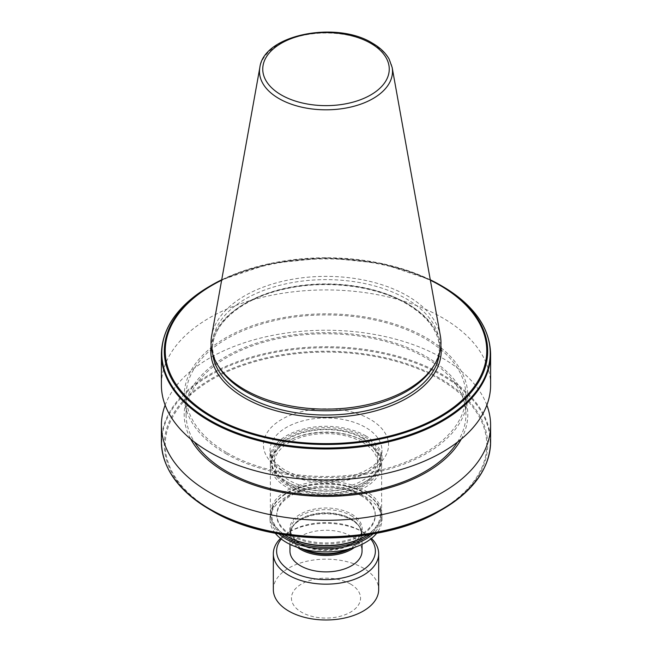 <?xml version="1.0" encoding="UTF-8"?>
<svg xmlns="http://www.w3.org/2000/svg" width="652" height="652" viewBox="0 0 652 652"><rect width="100%" height="100%" fill="white"/><g stroke="black" fill="none" stroke-linecap="round" stroke-linejoin="round"><path stroke-width="0.49" stroke-dasharray="3.26 2.44" d="M297.475 547.395A36.047 20.815 180 0 1 289.953 534.673A36.047 20.815 180 0 1 291.966 527.81A36.047 20.815 180 0 1 351.493 519.954A36.047 20.815 180 0 1 360.034 527.81A36.047 20.815 180 0 1 362.047 534.673A36.047 20.815 180 0 1 354.525 547.395M289.953 551.07A36.047 20.815 180 0 1 312.202 531.845A36.047 20.815 180 0 1 351.493 536.351A36.047 20.815 180 0 1 362.047 551.07M281.257 539.008A49.381 28.509 180 0 1 291.085 530.907A49.381 28.509 180 0 1 360.915 530.907L360.915 530.907A49.381 28.509 180 0 1 370.743 539.008M280.515 538.422A52.673 30.408 180 0 1 288.755 532.252A52.673 30.408 180 0 1 363.245 532.252L360.915 530.907L363.245 532.252A52.673 30.408 180 0 1 371.485 538.422M273.327 589.571A52.673 30.408 180 0 1 305.845 561.478A52.673 30.408 180 0 1 363.245 568.071A52.673 30.408 180 0 1 378.673 589.571M350.442 583.996A34.564 19.959 180 0 1 350.442 612.22A34.564 19.959 180 0 1 301.558 612.22A34.564 19.959 180 0 1 301.558 583.996A34.564 19.959 180 0 1 350.442 583.996M365.576 435.756A55.966 32.315 180 0 1 381.966 458.601A55.966 32.315 180 0 1 365.576 481.453A55.966 32.315 180 0 1 286.424 481.453L286.424 481.453A55.966 32.315 180 0 1 270.034 458.601A55.966 32.315 180 0 1 304.582 428.755A55.966 32.315 180 0 1 365.576 435.756M364.875 436.97A54.98 31.744 180 0 1 364.875 481.852A54.98 31.744 180 0 1 287.125 481.852L286.424 481.453L287.125 481.852A54.98 31.744 180 0 1 287.125 436.97A54.98 31.744 180 0 1 364.875 436.97M362.545 438.307A51.687 29.837 180 0 1 362.545 480.508A51.687 29.837 180 0 1 289.455 480.508A51.687 29.837 180 0 1 289.455 438.307A51.687 29.837 180 0 1 362.545 438.307M362.545 442.341A51.687 29.837 180 0 1 362.545 484.542A51.687 29.837 180 0 1 289.455 484.542A51.687 29.837 180 0 1 289.455 442.341A51.687 29.837 180 0 1 362.545 442.341M364.411 441.265L364.411 441.265A54.32 31.361 180 0 1 364.411 485.618A54.32 31.361 180 0 1 287.589 485.618A54.32 31.361 180 0 1 287.589 441.265A54.32 31.361 180 0 1 364.411 441.265L365.34 441.803A55.632 32.119 180 0 1 381.632 464.517A55.632 32.119 180 0 1 347.288 494.192A55.632 32.119 180 0 1 286.66 487.231A55.632 32.119 180 0 1 270.368 464.517A55.632 32.119 180 0 1 286.66 441.803A55.632 32.119 180 0 1 365.34 441.803L364.411 441.265M284.484 534.819A55.632 32.119 180 0 1 270.368 513.442A55.632 32.119 180 0 1 304.712 483.76A55.632 32.119 180 0 1 365.34 490.728A55.632 32.119 180 0 1 381.632 513.442A55.632 32.119 180 0 1 367.516 534.819M287.589 536.686A54.32 31.361 180 0 1 287.589 492.341A54.32 31.361 180 0 1 364.411 492.341A54.32 31.361 180 0 1 364.411 536.686M360.8 494.42A49.218 28.411 180 0 1 375.218 514.518A49.218 28.411 180 0 1 344.835 540.769A49.218 28.411 180 0 1 291.2 534.607A49.218 28.411 180 0 1 276.782 514.518A49.218 28.411 180 0 1 307.165 488.258A49.218 28.411 180 0 1 360.8 494.42M360.8 495.496A49.218 28.411 180 0 1 375.218 515.585A49.218 28.411 180 0 1 344.835 541.845A49.218 28.411 180 0 1 291.2 535.683A49.218 28.411 180 0 1 276.782 515.585A49.218 28.411 180 0 1 307.165 489.334A49.218 28.411 180 0 1 360.8 495.496M281.688 534.379A54.98 31.744 180 0 1 287.125 493.148A54.98 31.744 180 0 1 364.875 493.148L364.875 493.148A54.98 31.744 180 0 1 370.312 534.379M278.974 533.915A55.966 32.315 180 0 1 270.034 516.392A55.966 32.315 180 0 1 286.424 493.548A55.966 32.315 180 0 1 365.576 493.548L364.875 493.148L365.576 493.548A55.966 32.315 180 0 1 381.966 516.392A55.966 32.315 180 0 1 373.025 533.915M275.266 533.238A55.966 32.315 180 0 1 270.034 519.595A55.966 32.315 180 0 1 304.582 489.75A55.966 32.315 180 0 1 365.576 496.751A55.966 32.315 180 0 1 381.966 519.595A55.966 32.315 180 0 1 376.734 533.238M490.606 384.957A164.606 95.029 0 0 0 442.39 317.76A164.606 95.029 0 0 0 263.009 297.157A164.606 95.029 0 0 0 161.394 384.957M225.739 453.596A141.794 81.867 0 0 0 426.261 453.596A141.794 81.867 0 0 0 426.261 337.817A141.794 81.867 0 0 0 225.739 337.817A141.794 81.867 0 0 0 225.739 453.596M457.492 442.121A139.911 80.775 0 0 0 465.911 414.525A139.911 80.775 0 0 0 424.933 357.402A139.911 80.775 0 0 0 272.454 339.896A139.911 80.775 0 0 0 186.089 414.525A139.911 80.775 0 0 0 194.508 442.121M227.067 452.822A139.911 80.775 0 0 0 379.545 470.337A139.911 80.775 0 0 0 465.911 395.707A139.911 80.775 0 0 0 424.933 338.592A139.911 80.775 0 0 0 272.454 321.077A139.911 80.775 0 0 0 186.089 395.707A139.911 80.775 0 0 0 227.067 452.822M461.241 439.13A141.794 81.867 0 0 0 426.261 356.636A141.794 81.867 0 0 0 252.446 344.533A141.794 81.867 0 0 0 190.759 439.13M486.857 405.112A164.606 95.029 0 0 0 442.39 358.078A164.606 95.029 0 0 0 279.594 334.093A164.606 95.029 0 0 0 165.143 405.112M440.361 335.91A114.972 66.382 0 0 0 407.296 295.812A114.972 66.382 0 0 0 287.54 280.197A114.972 66.382 0 0 0 211.639 335.91M433.221 366.823A113.578 65.575 0 0 0 439.578 345.201A113.578 65.575 0 0 0 406.31 298.836A113.578 65.575 0 0 0 282.536 284.622A113.578 65.575 0 0 0 212.422 345.201A113.578 65.575 0 0 0 218.779 366.823M351.02 515.626A35.387 20.432 180 0 1 361.387 530.076A35.387 20.432 180 0 1 339.545 548.951A35.387 20.432 180 0 1 300.979 544.518A35.387 20.432 180 0 1 290.613 530.076A35.387 20.432 180 0 1 312.455 511.201A35.387 20.432 180 0 1 351.02 515.626M304.394 549.4A35.387 20.432 180 0 1 300.979 547.672A35.387 20.432 180 0 1 290.613 533.222A35.387 20.432 180 0 1 312.455 514.346A35.387 20.432 180 0 1 351.02 518.772A35.387 20.432 180 0 1 361.387 533.222A35.387 20.432 180 0 1 347.606 549.4M301.468 548.642A35.542 20.522 180 0 1 300.865 548.299A35.542 20.522 180 0 1 292.446 527.028A35.542 20.522 180 0 1 351.135 519.277A35.542 20.522 180 0 1 359.554 527.028A35.542 20.522 180 0 1 350.531 548.642M281.77 470.434A62.551 36.113 180 0 1 281.77 419.358A62.551 36.113 180 0 1 370.23 419.358A62.551 36.113 180 0 1 370.23 470.434A62.551 36.113 180 0 1 281.77 470.434M286.424 473.116A55.966 32.315 180 0 1 270.034 450.271A55.966 32.315 180 0 1 304.582 420.418A55.966 32.315 180 0 1 365.576 427.427A55.966 32.315 180 0 1 381.966 450.271A55.966 32.315 180 0 1 347.418 480.125A55.966 32.315 180 0 1 286.424 473.116M351.607 514.126A36.21 20.905 180 0 1 351.607 543.695A36.21 20.905 180 0 1 300.393 543.695A36.21 20.905 180 0 1 300.393 514.126A36.21 20.905 180 0 1 351.607 514.126M490.606 353.954A164.606 95.029 0 0 0 442.39 286.75A164.606 95.029 0 0 0 263.009 266.155A164.606 95.029 0 0 0 161.394 353.954M490.606 441.763A164.606 95.029 0 0 0 442.39 374.566A164.606 95.029 0 0 0 263.009 353.963A164.606 95.029 0 0 0 161.394 441.763M483.197 469.945A164.214 94.809 0 0 0 442.121 375.479A164.214 94.809 0 0 0 241.656 361.175A164.214 94.809 0 0 0 168.803 469.945M440.336 510.589A161.696 93.358 0 0 0 440.336 378.567A161.696 93.358 0 0 0 211.664 378.567A161.696 93.358 0 0 0 211.664 510.589M212.324 510.524A160.767 92.82 0 0 0 439.676 510.524A160.767 92.82 0 0 0 439.676 379.268A160.767 92.82 0 0 0 212.324 379.268A160.767 92.82 0 0 0 212.324 510.524M392.154 67.458A66.512 38.403 0 0 0 373.034 44.263A66.512 38.403 0 0 0 303.75 35.232A66.512 38.403 0 0 0 259.846 67.458M439.301 354.044A113.578 65.575 0 0 0 439.578 349.472A113.578 65.575 0 0 0 406.31 303.107A113.578 65.575 0 0 0 282.536 288.893A113.578 65.575 0 0 0 212.422 349.472A113.578 65.575 0 0 0 212.699 354.044M440.866 345.609A115.225 66.52 0 0 0 407.476 303.775A115.225 66.52 0 0 0 286.106 288.412A115.225 66.52 0 0 0 211.134 345.609M430.287 279.789A161.696 93.358 0 0 0 221.713 279.789L270.515 263.432L326.016 257.76L381.502 263.441L430.287 279.789M442.121 286.147A164.214 94.809 0 0 0 209.879 286.155M430.361 280.213A160.767 92.82 0 0 0 221.639 280.213M291.966 527.81L290.613 533.222L290.613 530.076C290.637 535.153 293.979 539.717 300.637 543.768C321.028 557.15 363.677 546.221 361.387 530.076L361.387 533.222L360.034 527.81M362.047 534.673L362.047 544.314M381.966 458.601L381.966 450.271C381.428 463.164 368.013 472.594 341.705 478.568C319.863 481.535 300.988 478.715 285.063 470.108C277.923 465.821 273.351 461.241 271.338 456.359L270.034 450.271L270.034 458.601M364.875 481.852L365.576 481.453M288.217 484.664C308.453 496.914 345.112 496.628 364.802 484.061C374.908 477.696 380.018 470.141 380.157 461.396C380.475 455.919 377.467 446.481 363.783 438.185C343.449 425.878 306.546 426.237 286.929 438.959C274.826 446.726 271.623 455.528 271.843 461.29C271.468 466.718 274.37 476.262 288.217 484.664M381.632 464.517L381.632 513.442M375.218 514.518L375.218 515.585M381.966 516.392L381.966 519.595M465.911 414.525L465.911 395.707M212.422 345.201L212.422 349.472C211.688 323.571 242.251 297.801 286.016 288.771C326.815 279.643 376.204 285.853 406.652 303.856C428.25 316.782 439.22 331.982 439.578 349.472L439.578 345.201M186.089 414.525L186.089 395.707M270.034 516.392L270.034 519.595M287.125 493.148L286.424 493.548M276.782 514.518L276.782 515.585M270.368 464.517L270.368 513.442M287.589 441.265L286.66 441.803M291.085 530.907L288.755 532.252M289.953 534.673L289.953 544.314"/><path stroke-width="0.98" d="M354.525 547.395A36.047 20.815 180 0 1 300.507 549.391A36.047 20.815 180 0 1 297.475 547.395M362.047 544.314L362.047 551.07A36.047 20.815 180 0 1 339.798 570.296A36.047 20.815 180 0 1 300.507 565.789A36.047 20.815 180 0 1 289.953 551.07L289.953 544.314M370.743 539.008A49.381 28.509 180 0 1 354.338 574.42A49.381 28.509 180 0 1 291.085 571.233A49.381 28.509 180 0 1 281.257 539.008M371.485 538.422A52.673 30.408 180 0 1 378.673 553.76A52.673 30.408 180 0 1 346.155 581.853A52.673 30.408 180 0 1 288.755 575.26A52.673 30.408 180 0 1 273.327 553.76A52.673 30.408 180 0 1 280.515 538.422M378.673 553.76L378.673 589.571A52.673 30.408 180 0 1 346.155 617.672A52.673 30.408 180 0 1 288.755 611.079A52.673 30.408 180 0 1 273.327 589.571L273.327 553.76M367.516 534.819A55.632 32.119 180 0 1 365.34 536.148A55.632 32.119 180 0 1 286.66 536.148L286.66 536.148A55.632 32.119 180 0 1 284.484 534.819M365.34 536.148L364.411 536.686A54.32 31.361 180 0 1 287.589 536.686L286.66 536.148L287.589 536.686M370.312 534.379A54.98 31.744 180 0 1 287.125 538.03A54.98 31.744 180 0 1 281.688 534.379M373.025 533.915A55.966 32.315 180 0 1 286.424 539.245A55.966 32.315 180 0 1 278.974 533.915M376.734 533.238A55.966 32.315 180 0 1 286.424 542.448A55.966 32.315 180 0 1 275.266 533.238M490.606 353.954A164.606 95.029 0 0 1 388.991 441.746A164.606 95.029 0 0 1 209.61 421.151A164.606 95.029 0 0 1 161.394 353.954L161.394 384.957A164.606 95.029 0 0 0 209.61 452.154A164.606 95.029 0 0 0 388.991 472.757A164.606 95.029 0 0 0 490.606 384.957L490.606 353.954C489.864 327.475 473.702 304.875 442.121 286.155A164.214 94.809 0 0 0 442.121 286.147L440.336 285.12A161.696 93.358 0 0 0 430.287 279.789L442.121 286.155A164.214 94.809 0 0 1 442.121 420.23A164.214 94.809 0 0 1 209.879 420.23A164.214 94.809 0 0 1 209.879 286.155L211.664 285.12A161.696 93.358 0 0 0 211.664 417.141A161.696 93.358 0 0 0 440.336 417.141A161.696 93.358 0 0 0 440.336 285.12M194.508 442.121A139.911 80.775 0 0 0 227.067 471.641A139.911 80.775 0 0 0 457.492 442.121M190.759 439.13A141.794 81.867 0 0 0 225.739 472.407A141.794 81.867 0 0 0 461.241 439.13M165.143 405.112A164.606 95.029 0 0 0 161.394 425.275A164.606 95.029 0 0 0 209.61 492.472A164.606 95.029 0 0 0 388.991 513.075A164.606 95.029 0 0 0 490.606 425.275A164.606 95.029 0 0 0 486.857 405.112M168.803 469.945A164.214 94.809 0 0 0 209.879 509.562L211.664 510.589A161.696 93.358 0 0 0 440.336 510.589C380.711 546.8 271.322 546.816 211.664 510.589L209.879 509.562A164.214 94.809 0 0 0 442.121 509.562A164.214 94.809 0 0 0 483.197 469.945M259.846 67.458L211.639 335.91A114.972 66.382 0 0 0 217.458 364.639A114.972 66.382 0 0 0 244.704 389.692A114.972 66.382 0 0 0 434.542 364.639A114.972 66.382 0 0 0 440.361 335.91L392.154 67.458L389.097 59.03C385.577 52.836 380.002 47.539 372.373 43.13C336.302 20.497 263.701 34.621 259.846 67.458A66.512 38.403 0 0 0 278.966 98.574A66.512 38.403 0 0 0 354.59 106.089A66.512 38.403 0 0 0 392.154 67.458M217.458 364.639L218.779 366.823A113.578 65.575 0 0 0 245.69 391.567A113.578 65.575 0 0 0 433.221 366.823L434.542 364.639M347.606 549.4A35.387 20.432 180 0 1 304.394 549.4M350.531 548.642A35.542 20.522 180 0 1 301.468 548.642M209.879 509.562L209.879 509.562C178.298 490.842 162.136 468.242 161.394 441.763A164.606 95.029 0 0 0 209.61 508.959A164.606 95.029 0 0 0 388.991 529.563A164.606 95.029 0 0 0 490.606 441.763L490.606 425.275M281.273 94.939A63.252 36.52 0 0 0 370.727 94.939A63.252 36.52 0 0 0 370.727 43.293A63.252 36.52 0 0 0 281.273 43.293A63.252 36.52 0 0 0 281.273 94.939M212.699 354.044A113.578 65.575 0 0 0 245.69 395.837A113.578 65.575 0 0 0 365.78 410.89A113.578 65.575 0 0 0 439.301 354.044M211.134 345.609A115.225 66.52 0 0 0 244.524 397.859A115.225 66.52 0 0 0 374.232 411.233A115.225 66.52 0 0 0 440.866 345.609M221.639 280.213A160.767 92.82 0 0 0 212.324 416.449A160.767 92.82 0 0 0 439.676 416.449A160.767 92.82 0 0 0 439.676 285.185A160.767 92.82 0 0 0 430.361 280.213M221.713 279.789A161.696 93.358 0 0 0 211.664 285.12L221.713 279.789M440.336 510.589L442.121 509.562C473.702 490.842 489.864 468.242 490.606 441.763M161.394 441.763L161.394 425.275M161.394 353.954C162.136 327.475 178.298 304.875 209.879 286.155"/></g></svg>
